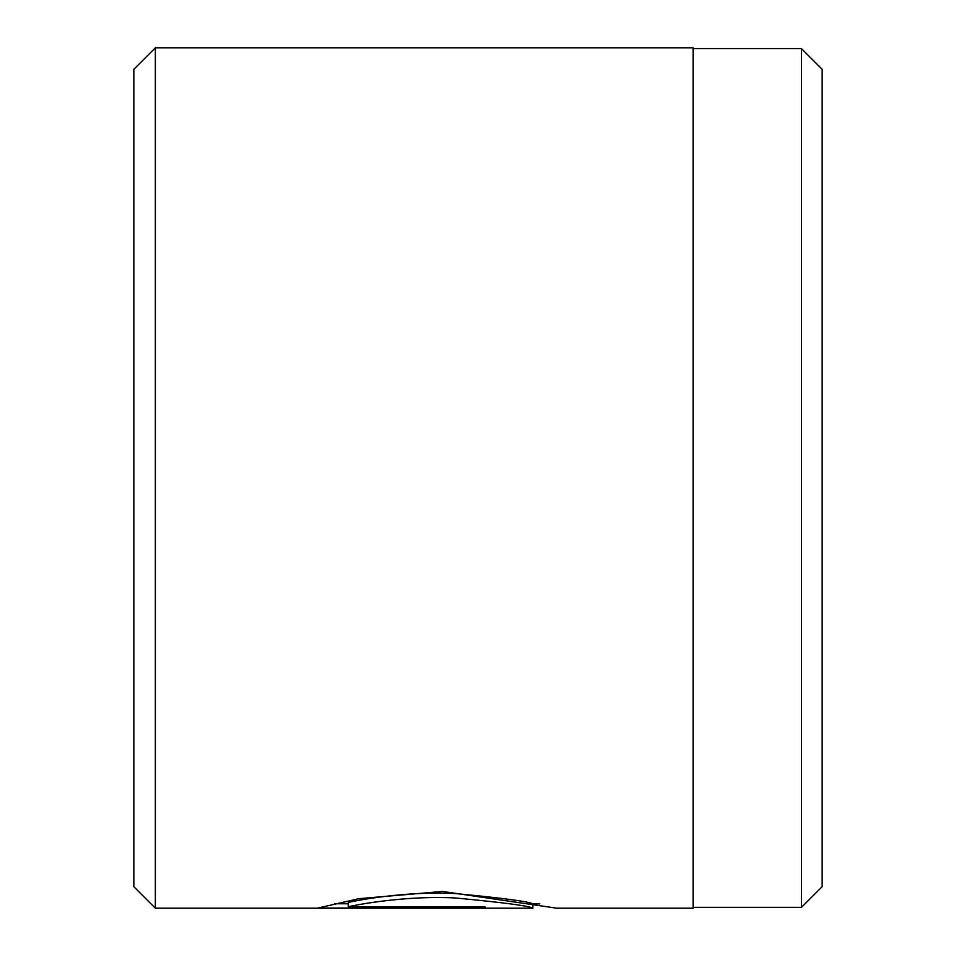 <?xml version="1.0" encoding="UTF-8"?>
<svg xmlns="http://www.w3.org/2000/svg" width="956" height="956" viewBox="0 0 956 956"><rect width="100%" height="100%" fill="white"/><g stroke="black" fill="none" stroke-linecap="round" stroke-linejoin="round"><path stroke-width="1.43" d="M801.51 907.34L801.51 48.66L822.16 69.31L822.16 886.69L801.51 907.34L693.1 907.34M348.211 906.766L348.211 902.44C364.128 898.807 411.498 891.076 455.355 893.561C503.537 898.162 529.373 901.616 532.874 903.898L532.874 908.2C529.349 905.93 503.525 902.524 455.403 897.971C411.498 895.509 364.188 903.157 348.211 906.766L484.955 906.766L484.955 908.057L317.858 908.057L358.763 898.7L442.616 891.446L556.822 908.2L693.1 908.2L693.1 47.8L155.35 47.8L155.35 908.2L133.84 886.69L133.84 69.31L155.35 47.8M484.955 906.766L484.955 908.057M334.851 903.755L348.211 903.755M532.862 908.2L155.35 908.2M539.853 903.898L532.862 903.898M693.1 48.66L801.51 48.66"/></g></svg>
